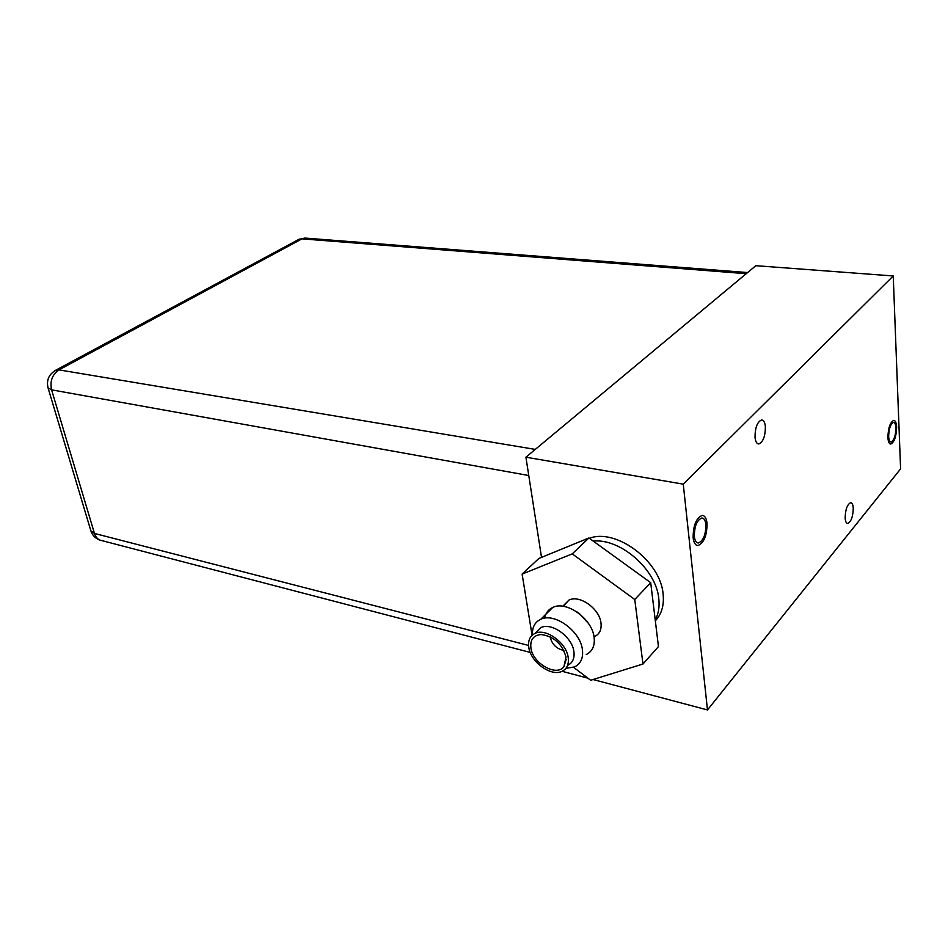 <?xml version="1.0" encoding="UTF-8"?>
<svg xmlns="http://www.w3.org/2000/svg" width="948" height="948" viewBox="0 0 948 948"><rect width="100%" height="100%" fill="white"/><g stroke="black" fill="none" stroke-linecap="round" stroke-linejoin="round"><path stroke-width="1.42" d="M707.481 709.945L683.259 484.144L893.241 275.963L900.6 468.869L707.481 709.945L593.045 679.526M694.351 536.604C694.884 540.739 696.211 542.86 698.356 542.979C703.357 540.775 705.857 534.601 705.857 524.445C705.348 520.262 704.009 518.118 701.828 517.999C696.827 520.191 694.339 526.389 694.351 536.604M888.655 436.554C888.869 440.097 889.662 441.922 891.061 442.029C894.035 440.441 895.647 435.736 895.896 427.927C895.694 424.36 894.888 422.512 893.49 422.393C890.516 423.981 888.892 428.709 888.655 436.554M755.023 437.265C755.485 441.626 756.753 443.854 758.815 443.96C763.128 441.993 765.32 436.258 765.38 426.73C764.929 422.334 763.661 420.083 761.576 419.964C757.251 421.931 755.07 427.702 755.023 437.265M845.142 518.07C845.415 521.554 846.28 523.355 847.749 523.462C851.185 521.673 853.022 516.565 853.259 508.128C853.01 504.609 852.145 502.796 850.652 502.677C847.216 504.466 845.379 509.597 845.142 518.07M587.879 678.152L562.057 671.291C566.963 668.85 569.025 664.287 568.207 657.592C566.572 642.839 545.835 627.825 535.051 633.383L540.87 627.6C551.641 622.03 572.296 636.938 573.907 651.643C574.701 658.315 572.639 662.877 567.698 665.342M541.521 557.365L525.915 457.197L755.84 265.689L893.241 275.963M683.259 484.144L525.915 457.197M655.329 620.833C661.657 614.103 664.252 605.168 663.102 594.017C660.555 561.038 615.939 527.894 589.372 538.31M593.223 541.095C620.288 538.168 656.3 569.452 658.789 598.674C659.701 606.803 658.516 613.877 655.222 619.897C658.516 613.877 659.701 606.803 658.789 598.674C656.3 569.452 620.288 538.168 593.223 541.095M707.03 523.213C707.03 535.454 704.009 542.896 697.977 545.55C695.405 545.408 693.794 542.849 693.142 537.871C693.13 525.548 696.14 518.07 702.172 515.416C704.791 515.57 706.414 518.165 707.03 523.213M896.642 427.05C896.334 436.471 894.391 442.135 890.8 444.055C889.129 443.925 888.158 441.721 887.897 437.443C888.193 427.986 890.136 422.287 893.727 420.379C895.422 420.509 896.393 422.737 896.642 427.05M563.219 606.305L568.942 600.096C579.56 594.491 599.598 608.711 600.996 623.026C601.707 629.508 599.634 633.999 594.787 636.475M576.609 611.709L579.181 613.368L588.388 623.346M545.977 614.114L552.648 607.538M544.673 618.179C545.621 613.083 548.299 609.517 552.743 607.455C566.335 600.345 592.251 618.866 594.123 637.352C595.06 645.683 592.417 651.43 586.231 654.57M532.468 634.97C532.065 627.375 534.802 622.161 540.704 619.317C554.319 612.254 580.437 631.072 582.404 649.664C583.387 658.054 580.769 663.813 574.559 666.93L565.909 668.328M535.324 633.264L540.87 627.6M562.034 671.303C551.12 676.931 530.631 662.06 528.794 647.389C527.858 640.564 529.944 635.895 535.051 633.383M530.916 647.946C530.039 639.699 533.428 635.231 541.083 634.532C553.798 636.286 562.117 643.775 566.015 657.035L563.93 666.645C556.547 677.05 532.705 663.375 530.916 647.946M563.847 650.423C556.76 648.93 552.222 644.593 550.231 637.423L550.148 636.783M573.587 667.333L590.663 680.261L642.969 664.015L658.457 646.572L650.707 582.676L588.898 537.966L538.914 558.443L522.111 574.085L532.089 635.302M588.898 537.966L572.248 553.869L522.111 574.085M650.707 582.676L634.757 599.503L572.248 553.869M642.969 664.015L634.757 599.503M895.09 324.643L897.128 377.754M305.872 238.138L301.997 238.849L58.966 369.886L535.276 449.411M746.218 273.699L301.997 238.849L297.672 239.998M54.688 370.798L58.966 369.886C52.27 374.472 49.806 381.132 51.583 389.853L94.456 533.44L528.569 645.434M528.771 475.517L51.583 389.853L48.04 387.839L90.89 530.904L94.456 533.44C95.855 537.706 98.426 540.111 102.147 540.68L530.216 652.414M90.807 530.607L90.89 530.904C92.43 535.442 95.499 538.523 100.085 540.159M48.04 387.839C46.286 380.029 48.952 374.116 56.05 370.064L299.094 239.24L304.972 238.067L747.593 272.562M697.301 542.766L698.356 542.979M758.021 443.842L758.815 443.96M562.756 606.246L568.942 600.096M579.181 613.368L578.102 612.752M540.704 619.317L552.743 607.455M566.217 659.287L563.93 666.645"/></g></svg>
